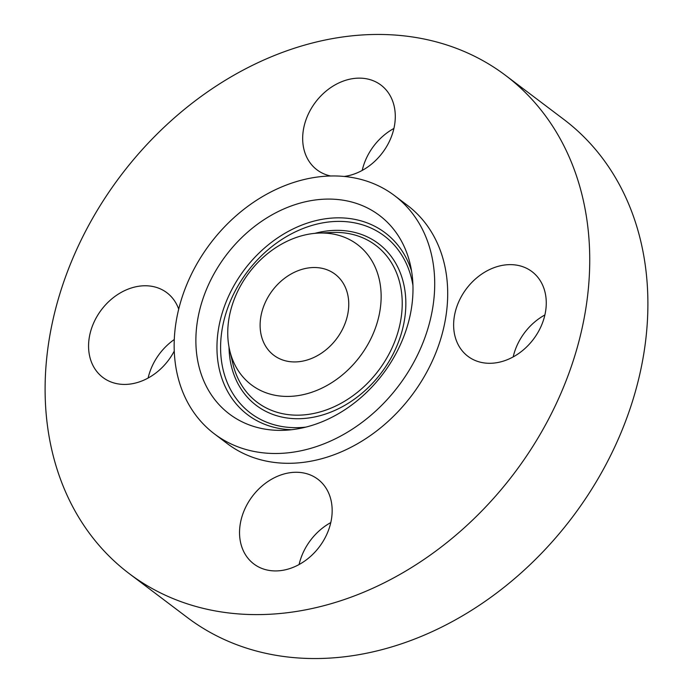 <?xml version="1.0" encoding="UTF-8"?>
<svg xmlns="http://www.w3.org/2000/svg" width="693" height="693" viewBox="0 0 693 693"><rect width="100%" height="100%" fill="white"/><g stroke="black" fill="none" stroke-linecap="round" stroke-linejoin="round"><path stroke-width="1.04" d="M262.491 339.544A50.806 40.151 -52.9 0 0 273.813 355.266A50.806 40.151 -52.9 0 0 328.291 347.851A50.806 40.151 -52.9 0 0 346.379 289.908A50.806 40.151 -52.9 0 0 335.057 274.185A50.806 40.151 -52.9 0 0 280.578 281.601A50.806 40.151 -52.9 0 0 262.491 339.544M244.386 279.452A87.924 69.473 -52.9 0 0 229.747 350.528A87.924 69.473 -52.9 0 0 287.612 396.431A87.924 69.473 -52.9 0 0 364.492 350A87.924 69.473 -52.9 0 0 318.459 233.091A87.924 69.473 -52.9 0 0 244.386 279.452M427.728 241.762A149.35 118.009 -52.9 0 0 394.456 195.556A149.35 118.009 -52.9 0 0 234.321 217.351A149.35 118.009 -52.9 0 0 181.142 387.69A149.35 118.009 -52.9 0 0 214.414 433.896A149.35 118.009 -52.9 0 0 374.549 412.101A149.35 118.009 -52.9 0 0 427.728 241.762M389.44 364.657A124.445 98.337 -52.9 0 0 410.161 264.042A124.445 98.337 -52.9 0 0 328.248 199.082A124.445 98.337 -52.9 0 0 219.438 264.795A124.445 98.337 -52.9 0 0 284.589 430.275A124.445 98.337 -52.9 0 0 389.44 364.657M214.414 433.896L227.399 443.702A149.35 118.009 -52.9 0 0 387.534 421.907A149.35 118.009 -52.9 0 0 440.713 251.568A149.35 118.009 -52.9 0 0 407.441 205.362L394.456 195.556M575.138 172.02A312.188 246.673 -52.9 0 0 505.587 75.424A312.188 246.673 -52.9 0 0 170.859 120.989A312.188 246.673 -52.9 0 0 59.702 477.044A312.188 246.673 -52.9 0 0 129.253 573.639A312.188 246.673 -52.9 0 0 463.981 528.075A312.188 246.673 -52.9 0 0 575.138 172.02M178.716 309.147A53.092 41.952 -52.9 0 0 166.892 292.732A53.092 41.952 -52.9 0 0 119.932 293.13A53.092 41.952 -52.9 0 0 102.885 377.46A53.092 41.952 -52.9 0 0 149.835 377.061A53.092 41.952 -52.9 0 0 174.272 351.048M242.022 547.539A53.092 41.952 -52.9 0 0 253.855 563.963A53.092 41.952 -52.9 0 0 310.776 556.21A53.092 41.952 -52.9 0 0 329.686 495.66A53.092 41.952 -52.9 0 0 317.853 479.235A53.092 41.952 -52.9 0 0 260.932 486.98A53.092 41.952 -52.9 0 0 242.022 547.539M514.899 355.933A53.092 41.952 -52.9 0 0 531.955 271.604A53.092 41.952 -52.9 0 0 484.996 272.002A53.092 41.952 -52.9 0 0 467.948 356.332A53.092 41.952 -52.9 0 0 514.899 355.933M344.178 176.446A53.092 41.952 -52.9 0 0 392.81 101.533A53.092 41.952 -52.9 0 0 380.985 85.1A53.092 41.952 -52.9 0 0 324.055 92.853A53.092 41.952 -52.9 0 0 305.154 153.404A53.092 41.952 -52.9 0 0 316.978 169.828A53.092 41.952 -52.9 0 0 330.596 175.979M129.253 573.639L187.413 617.576A312.188 246.673 -52.9 0 0 522.141 572.011A312.188 246.673 -52.9 0 0 633.298 215.956A312.188 246.673 -52.9 0 0 563.747 119.361L505.587 75.424M393.91 128.456A53.092 41.952 -52.9 0 0 362.214 170.417M544.88 314.96A53.092 41.952 -52.9 0 0 543.165 315.939A53.092 41.952 -52.9 0 0 513.184 356.912M330.786 522.583A53.092 41.952 -52.9 0 0 299.09 564.544M174.298 339.509A53.092 41.952 -52.9 0 0 148.12 378.04M318.459 233.091L332.12 232.484A98.337 77.703 127.1 0 1 383.601 363.245A98.337 77.703 127.1 0 1 297.618 415.176A98.337 77.703 127.1 0 1 232.9 363.842L229.747 350.528M411.538 270.954A114.033 90.107 -52.9 0 0 334.927 217.905A114.033 90.107 -52.9 0 0 238.548 278.04A114.033 90.107 -52.9 0 0 291.614 429.721M305.864 427.113A111.001 87.708 127.1 0 1 227.867 384.026A111.001 87.708 127.1 0 1 241.606 279.998A111.001 87.708 127.1 0 1 341.684 221.422A111.001 87.708 127.1 0 1 412.933 285.377M229.011 347.046A101.369 80.093 -52.9 0 0 288.99 418.234A101.369 80.093 -52.9 0 0 386.659 365.202A101.369 80.093 -52.9 0 0 396.491 264.657A101.369 80.093 -52.9 0 0 314.908 233.342"/></g></svg>
